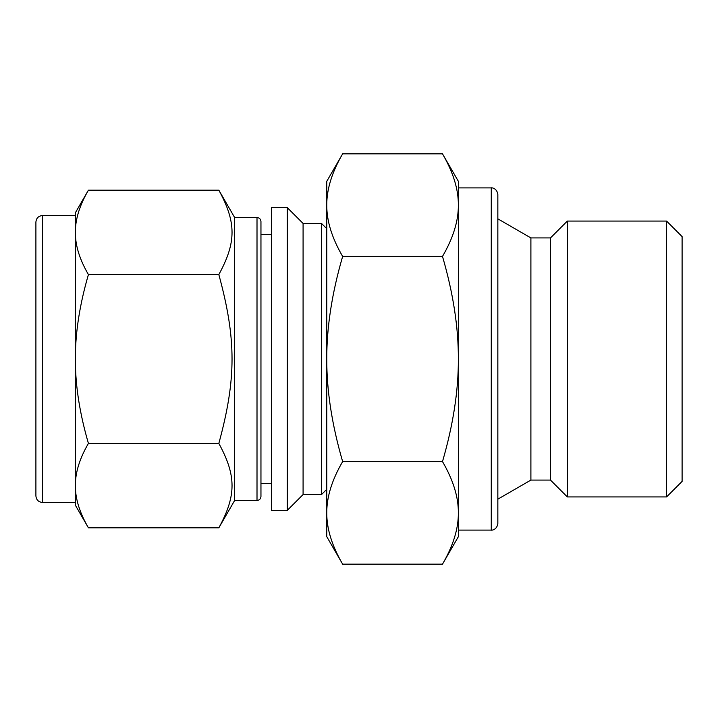 <?xml version="1.0" encoding="UTF-8"?>
<svg xmlns="http://www.w3.org/2000/svg" width="718" height="718" viewBox="0 0 718 718"><rect width="100%" height="100%" fill="white"/><g stroke="black" fill="none" stroke-linecap="round" stroke-linejoin="round"><path stroke-width="1.08" d="M88.422 527.838C79.958 513.298 75.614 499.746 75.381 487.181L75.381 505.257L88.422 527.838L218.837 527.838C236.437 495.564 236.437 475.702 218.837 443.419C236.437 378.862 236.437 339.138 218.837 274.581C236.437 242.298 236.437 222.436 218.837 190.162L88.422 190.162C79.958 204.702 75.614 218.254 75.381 230.819L75.381 355.895C75.614 330.774 79.958 303.669 88.422 274.581C79.958 260.033 75.614 246.48 75.381 233.924M88.422 274.581L218.837 274.581M75.381 487.181L75.381 484.076C75.614 471.52 79.958 457.967 88.422 443.419C79.958 414.331 75.614 387.226 75.381 362.105L75.381 355.895M88.422 443.419L218.837 443.419M271.494 207.646L271.494 510.354L287.29 510.354L287.29 207.646L271.494 207.646M88.422 190.162L75.381 212.743L75.381 230.819M75.381 362.105L75.381 484.076M287.29 207.646L303.086 223.442L303.086 494.558L287.29 510.354M303.086 223.442L321.511 223.442L321.511 494.558L303.086 494.558M326.771 489.299L321.511 494.558M75.381 502.456L42.479 502.456L42.479 215.544C38.485 215.93 36.295 218.128 35.9 222.122L35.9 450.473M35.9 222.122L35.9 495.878C36.295 499.872 38.485 502.07 42.479 502.456M218.837 190.162L234.633 217.518L234.633 500.482L218.837 527.838M234.633 217.518L257.008 217.518L257.008 500.482L234.633 500.482M257.008 217.518C259.386 217.733 260.697 219.044 260.957 221.467L260.957 496.533C260.697 498.956 259.386 500.266 257.008 500.482M271.494 234.624L260.957 234.624L260.957 483.376L271.494 483.376M442.494 153.84L458.362 181.322L458.362 205.124C458.47 220.973 453.184 238.071 442.494 256.416C453.184 293.124 458.47 327.309 458.362 359C458.47 390.691 453.184 424.876 442.494 461.584C453.184 479.929 458.47 497.027 458.362 512.876C458.47 528.717 453.184 545.815 442.494 564.16L342.648 564.16C331.949 545.815 326.663 528.717 326.771 512.876C326.663 497.027 331.949 479.929 342.648 461.584C331.949 424.876 326.663 390.691 326.771 359C326.663 327.309 331.949 293.124 342.648 256.416C331.949 238.071 326.663 220.973 326.771 205.124C326.663 189.283 331.949 172.185 342.648 153.84L442.494 153.84C453.184 172.185 458.47 189.283 458.362 205.124L458.362 536.678L442.494 564.16M342.648 256.416L442.494 256.416M342.648 461.584L442.494 461.584M342.648 153.84L326.771 181.322L326.771 536.678L342.648 564.16M458.362 512.876L458.362 530.099L491.265 530.099L491.265 187.901L458.362 187.901L458.362 205.124M491.265 187.901C491.624 187.586 496.964 188.098 497.843 194.488L497.843 523.512C496.964 529.902 491.624 530.414 491.265 530.099M497.843 218.837L530.898 237.918L530.898 480.082L497.843 499.163M530.898 237.918L550.491 237.918L550.491 480.082L530.898 480.082M550.491 237.918L567.337 221.072L567.337 496.928L550.491 480.082M567.337 221.072L666.573 221.072L666.573 496.928L567.337 496.928M666.573 221.072L682.1 236.599L682.1 481.401L666.573 496.928M326.771 228.701L321.511 223.442M42.479 215.544L75.381 215.544"/></g></svg>
